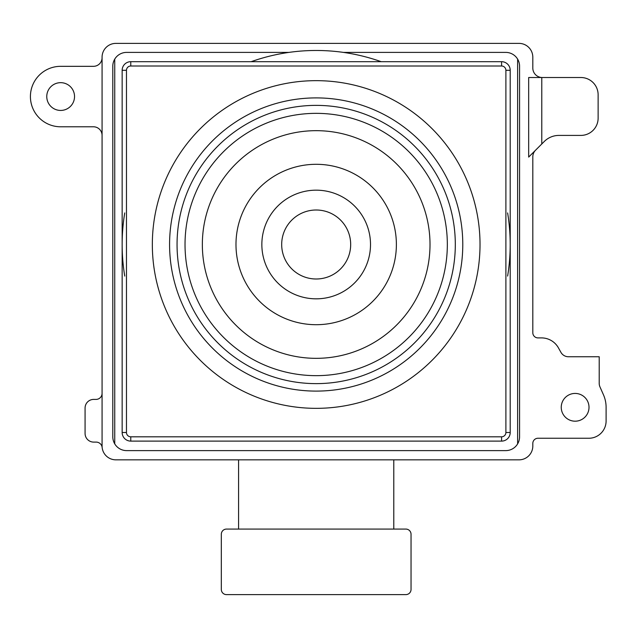 <?xml version="1.0" encoding="UTF-8"?>
<svg xmlns="http://www.w3.org/2000/svg" width="638" height="638" viewBox="0 0 638 638"><rect width="100%" height="100%" fill="white"/><g stroke="black" fill="none" stroke-linecap="round" stroke-linejoin="round"><path stroke-width="0.96" d="M316.177 80.659A163.846 163.846 0 0 0 152.338 244.506A163.846 163.846 0 0 0 316.177 408.344A163.846 163.846 0 0 0 480.023 244.506A163.846 163.846 0 0 0 316.177 80.659M501.588 66.001L501.588 61.687A8.621 8.621 0 0 1 510.209 70.308L510.209 432.492A8.621 8.621 0 0 1 501.588 441.113L130.774 441.113A8.621 8.621 0 0 1 122.153 432.492L122.153 70.308A8.621 8.621 0 0 1 130.774 61.687L501.588 61.687A8.621 8.621 0 0 1 510.209 70.308L505.894 70.308A4.314 4.314 0 0 0 501.588 66.001L130.774 66.001A4.314 4.314 0 0 0 126.468 70.308L126.468 432.492A4.314 4.314 0 0 0 130.774 436.807L501.588 436.807A4.314 4.314 0 0 0 505.894 432.492L505.894 70.308M316.177 391.102A146.596 146.596 0 0 1 169.58 244.506A146.596 146.596 0 0 1 316.177 97.901A146.596 146.596 0 0 1 462.781 244.506A146.596 146.596 0 0 1 316.177 391.102M251.181 61.687A194.024 194.024 0 0 1 381.173 61.687M507.617 212.925A194.024 194.024 0 0 1 507.617 276.079M124.737 276.079A194.024 194.024 0 0 1 124.737 212.925M316.177 383.629A139.132 139.132 0 0 0 455.309 244.506A139.132 139.132 0 0 0 316.177 105.374A139.132 139.132 0 0 0 177.053 244.506A139.132 139.132 0 0 0 316.177 383.629M316.177 358.333A113.827 113.827 0 0 0 430.012 244.506A113.827 113.827 0 0 0 316.177 130.67A113.827 113.827 0 0 0 202.35 244.506A113.827 113.827 0 0 0 316.177 358.333M316.177 375.654A131.157 131.157 0 0 0 447.334 244.506A131.157 131.157 0 0 0 316.177 113.349A131.157 131.157 0 0 0 185.028 244.506A131.157 131.157 0 0 0 316.177 375.654M316.177 324.702A80.197 80.197 0 0 0 396.381 244.506A80.197 80.197 0 0 0 316.177 164.301A80.197 80.197 0 0 0 235.98 244.506A80.197 80.197 0 0 0 316.177 324.702M281.685 244.506A34.492 34.492 0 0 0 316.177 278.997A34.492 34.492 0 0 0 350.677 244.506A34.492 34.492 0 0 0 316.177 210.006A34.492 34.492 0 0 0 281.685 244.506M316.177 190.172A54.326 54.326 0 0 0 261.851 244.506A54.326 54.326 0 0 0 316.177 298.831A54.326 54.326 0 0 0 370.511 244.506A54.326 54.326 0 0 0 316.177 190.172M517.625 443.889L517.625 59.119M114.736 59.143L114.736 443.873M238.572 459.839L238.572 529.077M405.864 529.077L226.498 529.077A5.176 5.176 0 0 0 221.322 534.245L221.322 589.44A5.176 5.176 0 0 0 226.498 594.616L405.864 594.616A5.176 5.176 0 0 0 411.039 589.44L411.039 534.245A5.176 5.176 0 0 0 405.864 529.077M393.79 529.077L393.79 459.839M575.133 393.431A13.884 13.884 0 0 0 561.249 407.307A13.884 13.884 0 0 0 575.133 421.192A13.884 13.884 0 0 0 589.01 407.307A13.884 13.884 0 0 0 575.133 393.431M60.65 82.669A13.884 13.884 0 0 0 46.765 96.553A13.884 13.884 0 0 0 60.65 110.438A13.884 13.884 0 0 0 74.534 96.553A13.884 13.884 0 0 0 60.65 82.669M288.95 52.396L126.595 52.396A13.797 13.797 0 0 0 112.798 66.192L112.798 436.815A13.797 13.797 0 0 0 126.595 450.611L505.775 450.611A13.797 13.797 0 0 0 519.571 436.815L519.571 66.192A13.797 13.797 0 0 0 505.775 52.396L343.411 52.396M541.782 143.981L528.671 157.092L528.671 77.517L541.782 77.517L541.782 143.981L544.294 141.469A20.695 20.695 0 0 1 558.928 135.408L580.883 135.408A17.25 17.25 0 0 0 598.125 118.158L598.125 94.767A17.25 17.25 0 0 0 580.883 77.517L541.782 77.517M542.3 77.517A9.482 9.482 0 0 1 532.81 68.035L532.81 57.181A13.797 13.797 0 0 0 519.013 43.384L115.869 43.384A13.797 13.797 0 0 0 102.072 57.181L102.072 446.042A13.797 13.797 0 0 0 115.869 459.839L519.013 459.839A13.797 13.797 0 0 0 532.81 446.042L532.81 443.418A5.176 5.176 0 0 1 537.986 438.25L588.85 438.25A17.25 17.25 0 0 0 606.1 421L606.1 407.307A30.967 30.967 0 0 0 603.452 394.778L599.951 386.867A8.621 8.621 0 0 1 599.21 383.374L599.21 356.754L568.45 356.754A8.621 8.621 0 0 1 560.922 352.336L558.409 347.83A19.403 19.403 0 0 0 541.471 337.901L537.986 337.901A5.176 5.176 0 0 1 532.81 332.725L532.81 156.876A9.482 9.482 0 0 1 535.593 150.169M102.072 57.707A8.621 8.621 0 0 1 93.451 66.328L60.65 66.328A30.225 30.225 0 0 0 30.417 96.553A30.225 30.225 0 0 0 60.65 126.787L93.451 126.787A8.621 8.621 0 0 1 102.072 135.408M102.072 393.375A6.037 6.037 0 0 1 96.035 399.404L93.698 399.404A8.621 8.621 0 0 0 85.077 408.033L85.077 433.481A8.621 8.621 0 0 0 93.698 442.102L96.147 442.102A6.037 6.037 0 0 1 102.152 447.501M505.894 432.492L510.209 432.492A8.621 8.621 0 0 1 501.588 441.113L501.588 436.807M126.468 70.308L122.153 70.308A8.621 8.621 0 0 1 130.774 61.687L130.774 66.001M130.774 436.807L130.774 441.113A8.621 8.621 0 0 1 122.153 432.492L126.468 432.492"/></g></svg>
